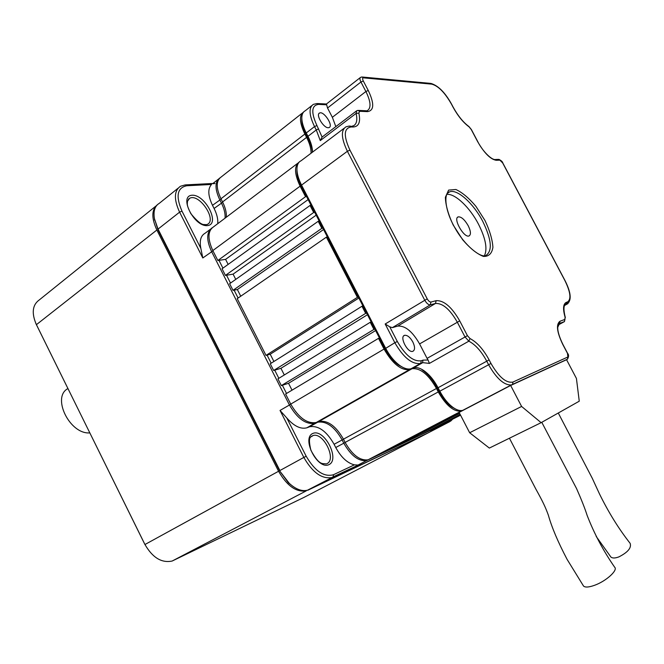 <?xml version="1.0" encoding="UTF-8"?>
<svg xmlns="http://www.w3.org/2000/svg" width="664" height="664" viewBox="0 0 664 664"><rect width="100%" height="100%" fill="white"/><g stroke="black" fill="none" stroke-linecap="round" stroke-linejoin="round"><path stroke-width="1" d="M440.166 425.749L366.785 460.484C358.734 461.621 351.065 455.844 343.778 443.17L342.118 439.917C334.573 426.728 326.397 420.835 317.599 422.229L314.885 423.258C305.863 424.736 297.364 418.627 289.388 404.916L211.559 251.507C206.313 240.053 206.454 232.192 211.965 227.926M178.035 188.236L159.294 203.325C154.828 205.973 153.201 211.094 154.422 218.697L158.04 229.088L279.884 470.544L303.838 457.43L280.034 410.435L286.798 417.98C293.944 426.122 300.634 429.401 306.851 427.807L309.582 426.769C318.421 425.334 326.597 431.168 334.1 444.282L335.752 447.519C341.097 457.322 347.313 463.099 354.402 464.85L358.245 465.057L367.889 459.853M450.524 420.387L449.951 421.54L430.762 430.67L439.543 426.047M218.971 260.338L222.93 268.148M226.524 275.228L230.508 283.08M234.093 290.143L238.102 298.036M267.061 355.099L271.169 363.2M274.713 370.172L278.847 378.314M282.374 385.269L286.533 393.462M225.063 218.157C225.428 213.65 224.183 208.562 221.344 202.885L219.734 199.731C214.812 189.124 214.787 181.911 219.668 178.085M210.256 229.346L205.159 233.188C200.777 235.629 199.341 240.692 200.852 248.377L202.802 257.972L179.595 212.156C173.744 199.341 174.043 190.709 180.492 186.252L185.173 184.907L186.733 185.771L211.534 184.459C207.624 188.725 207.948 195.681 212.497 205.325L214.09 208.463C216.912 214.107 218.132 219.178 217.751 223.685M293.239 486.596L288.392 482.811L279.594 470.817L158.024 229.902L154.397 218.564M279.594 470.817L289.288 483.359C295.912 489.368 302.02 491.634 307.606 490.156L428.139 432.886L449.819 421.623L430.762 430.67M512.981 382.041L512.517 384.481L511.363 384.946C504.142 385.352 496.539 378.588 488.555 364.661L486.704 361.1C481.375 351.273 475.424 344.624 468.834 341.18L464.958 336.856L457.255 322.082C449.91 309.258 442.647 303.05 435.476 303.465L430.297 304.851L392.366 327.642L389.751 326.821L397.329 341.503C405.463 355.472 413.448 361.888 421.275 360.743L423.059 360.112L428.081 360.012L427.068 358.369L467.414 335.652L469.996 338.54C477.051 342.25 483.425 349.372 489.119 359.905L490.978 363.457C498.954 377.21 506.292 383.402 512.981 382.041L567.886 356.983L567.438 359.183L512.276 384.63L459.114 412.402L469.656 432.745L521.605 406.451L510.657 385.477L565.786 360.071M428.081 360.012L429.392 363.407L422.777 362.644L413.564 367.864C416.469 367.067 419.856 367.947 423.732 370.52C429.218 374.355 433.974 380.065 437.999 387.651L439.784 391.104C443.693 398.475 448.233 404.002 453.404 407.696C456.99 410.136 460.094 411.024 462.708 410.369L463.497 409.962M521.605 406.451L541.127 422.669L579.257 401.197L576.427 378.447L566.541 359.672M327.526 108.008L332.357 117.296L365.906 91.507L360.942 82.021L327.526 108.008L326.456 103.999L317.691 103.559M312.346 152.247C311.972 147.773 310.395 142.818 307.606 137.382L305.88 134.045C303.133 128.65 301.771 123.944 301.78 119.91L301.813 117.735C301.805 122.076 303.274 127.156 306.237 132.983L307.971 136.319C311.018 142.295 312.512 147.557 312.453 152.106L312.453 152.172M446.756 194.403L446.889 194.386C455.106 193.357 469.921 207.55 478.503 224.2C485.683 238.517 487.65 249.05 484.396 255.806M468.203 225.727C470.859 231.246 471.133 234.658 469.025 235.952C463.97 238.251 452.665 218.232 458.243 216.871C461.322 216.647 464.642 219.593 468.203 225.727M344.077 128.293L301.058 160.779C298.41 162.024 297.04 164.763 296.941 168.98C296.949 173.677 298.485 179.048 301.547 185.098L385.585 348.177C389.685 355.904 394.565 361.78 400.226 365.798C404.417 368.611 408.028 369.591 411.049 368.744L413.207 367.981M402.882 367.383L398.583 365.1C393.329 361.382 388.805 355.937 385.004 348.774L301.182 186.094C298.343 180.483 296.924 175.503 296.916 171.146L296.941 168.98M389.751 326.821L385.178 323.999L427.218 298.85C428.496 301.049 429.741 302.12 430.969 302.045L436.14 300.676C443.901 300.261 451.761 307 459.72 320.886L467.414 335.652M392.366 327.642L397.719 326.099C405.115 325.46 412.402 331.402 419.59 343.919L427.068 358.369M412.842 341.993C415.116 346.94 415.108 350.044 412.825 351.322C407.721 353.331 399.114 336.557 404.608 335.32C407.364 335.021 410.111 337.246 412.842 341.993M455.479 408.974L451.727 406.957C446.93 403.529 442.722 398.408 439.103 391.577L437.319 388.133C433.028 380.024 427.94 373.915 422.063 369.815L423.732 370.52M311.657 105.717L305.232 110.78C303.041 111.876 301.904 114.191 301.813 117.735M326.572 104.787L318.637 104.389C311.482 105.269 310.91 112.316 316.927 125.529L322.09 137.05L320.272 140.602L316.272 129.945L307.971 136.319L307.606 137.382M558.283 413.008L592.263 478.263L599.467 493.883C608.506 512.334 618.724 528.81 630.128 543.326C631.671 547.759 627.928 552.274 618.898 556.889C615.08 558.308 612.407 558.349 610.88 557.013L596.189 536.437M332.357 117.296L335.835 126.633M328.248 127.729C323.443 128.044 315.433 114.449 319.591 113.021C323.766 110.639 333.743 125.886 329.12 127.563L328.248 127.729M541.774 422.304L576.543 488.538C581.473 499.71 585.001 508.649 587.125 515.372C594.189 533.64 603.369 550.929 614.665 567.222C618.176 570.16 606.265 581.041 594.844 585.191C589.026 587.308 585.258 587.599 583.531 586.055L567.114 559.403C558.001 542.056 551.742 527.299 548.339 515.123C545.376 507.014 543.044 502.042 535.699 488.779L509.429 438.215M541.127 422.669L489.343 448.075L469.656 432.745M322.09 137.05L356.302 111.062M311.067 153.218C311.142 148.653 309.656 143.374 306.594 137.373L304.867 134.037C299.464 122.707 299.057 115.345 303.656 111.959M228.142 264.397L225.586 259.375L217.858 260.504L305.54 196.677L300.12 186.161C294.343 173.902 294.061 165.859 299.248 162.033M305.54 196.677L306.602 196.602M311.117 205.367L310.063 205.458L313.682 212.488L314.736 212.389M319.259 221.17L318.214 221.286L321.841 228.333L322.887 228.2M327.418 237.006L326.389 237.148L357.406 297.356L358.394 297.123M366.636 313.118L365.656 313.366L361.988 306.245L362.967 306.004M374.894 329.145L373.923 329.419L370.246 322.281L371.217 322.015M459.222 412.61L369.176 459.38L461.189 411.165C453.645 411.838 446 405.43 438.257 391.934L436.472 388.481C428.463 374.446 420.312 367.864 412.037 368.727L409.522 369.616C401.023 370.562 392.532 363.714 384.049 349.073L378.522 338.349L379.484 338.059M225.586 259.375L308.129 199.573M365.656 313.366L273.668 370.487L280.93 368.312L367.466 314.719M459.38 412.917L378.538 454.74M235.753 279.386L233.089 274.141L225.42 275.411L222.058 268.779L310.063 205.458M225.42 275.411L313.682 212.488M370.246 322.281L277.925 378.878L281.337 385.601L288.533 383.286L292.027 390.166M288.533 383.286L375.625 330.556M240.75 296.21L237.363 289.537L323.559 229.512M237.363 289.537L232.998 290.342L321.841 228.333M459.538 413.207L386.074 451.18M423.541 433.451L460.276 414.643M369.176 459.38L368.138 459.779C360.087 460.907 352.418 455.13 345.122 442.44L343.462 439.178C335.909 425.981 327.734 420.08 318.944 421.466L316.23 422.495C307.216 423.972 298.717 417.847 290.732 404.119L285.603 394.018L378.522 338.349M460.55 415.174L436.514 427.317M460.401 414.884L430.098 430.355M460.144 414.394L419.914 435.343L393.445 447.694M280.93 368.312L284.308 374.969M273.668 370.487L270.256 363.772L361.988 306.245M326.389 237.148L237.214 298.651L266.007 355.398L270.215 354.227L273.9 361.49M232.998 290.342L229.628 283.702L318.214 221.286M217.858 260.504L212.82 250.577C207.4 238.625 207.724 230.657 213.791 226.673L297.538 163.427M226.291 217.236C226.648 212.729 225.403 207.633 222.564 201.956L220.954 198.793C215.891 187.829 215.999 180.542 221.261 176.915L302.137 113.212M460.218 414.527L423.615 433.592M270.215 354.227L358.859 298.028M266.007 355.398L357.406 297.356M460.351 414.776L430.164 430.488M460.476 415.017L436.58 427.442M378.621 454.906L459.314 412.784M233.089 274.141L316.172 215.169M386.157 451.337L459.471 413.083M393.52 447.843L459.621 413.373M281.337 385.601L373.923 329.419M67.919 388.589C51.36 397.064 69.82 434.588 89.798 432.895M157.385 204.711C151.533 209.567 151.359 218.008 156.862 230.018L36.404 324.679L144.901 544.438C152.562 557.702 161.651 563.238 172.167 561.03L303.929 497.427M35.831 323.476L144.918 544.538L278.573 471.257L156.862 230.018M278.573 471.257C287.022 485.923 296.26 492.456 306.295 490.845L173.478 560.35M303.531 497.635L426.952 433.501L307.681 490.306M426.952 433.501L427.599 433.144M155.625 206.28L39.4 299.837C32.378 304.834 31.382 313.109 36.404 324.679L36.636 325.219M335.752 447.519L345.147 442.481M452.45 419.382L450.698 421.101M309.2 426.902L317.267 422.105M307.241 427.674L315.35 422.736M334.1 444.282L343.495 439.236M358.477 464.966L331.602 477.599C321.683 479.084 312.437 472.361 303.838 457.43L306.195 456.259C314.935 471.174 324.032 477.325 333.477 474.719L354.402 464.85M286.798 417.98L306.195 456.259M212.638 183.679L215.02 183.554M212.497 205.325L221.12 199.117M158.024 229.902L158.04 229.088L179.595 212.156L181.969 211.102L200.852 248.377M280.034 410.435L290.791 404.235M328.912 464.667C317.433 470.137 301.082 437.875 313.018 433.368C324.522 428.612 340.292 459.596 328.912 464.667M326.729 463.738C337.154 459.787 323.127 431.484 312.835 435.642L311.366 436.414M188.31 199.349L189.572 198.353L187.439 201.341C187.447 204.188 186.227 204.504 190.858 213.667C202.478 227.694 203.989 223.768 205.832 224.731L207.276 224.415C217.493 220.099 198.951 192.718 189.572 198.353L188.435 199.2M358.245 465.057L333.112 476.984L308.793 489.534M214.09 208.463L222.722 202.271M202.802 257.972L212.97 250.867M307.606 490.156L333.112 476.984L333.477 474.719M207.492 225.594C194.245 227.154 178.392 195.888 192.07 195.241C205.292 194.27 220.597 224.349 207.492 225.594M186.733 185.771C177.155 187.738 175.57 196.179 181.969 211.102M469.996 338.54L468.834 341.18L429.392 363.407M567.886 356.983L567.446 353.314L562.765 344.425C556.805 331.934 555.892 324.198 560.043 321.227L564.948 319.392L565.122 317.351C562.69 308.835 563.122 303.822 566.409 302.311L567.554 301.921C571.405 299.223 570.517 292.094 564.881 280.532L502.681 162.962L499.892 160.148L496.216 160.281C490.472 159.335 484.264 153.102 477.607 141.565L471.249 129.53L468.651 126.326C463.09 122.176 457.928 115.785 453.172 107.161L453.139 107.336M469.124 126.907C463.223 122.533 457.845 115.918 452.997 107.07L453.172 107.161M318.637 104.389L317.052 103.526L313.383 104.356C308.602 107.551 308.984 114.963 314.528 126.583L306.237 132.983L305.88 134.045M350.061 126.06L353.115 126.998L351.107 126.965C343.803 128.169 343.412 135.896 349.945 150.13L427.218 298.85M352.086 126.102L353.281 125.911C356.651 124.234 357.589 120.068 356.111 113.395L358.859 113.096C360.751 122.035 358.842 126.666 353.115 126.998M499.892 160.148L498.216 159.401L495.236 159.509M496.216 160.281L494.539 159.534C490.455 158.978 482.139 150.421 477.765 141.639L477.723 141.789M560.043 321.227L559.511 323.476L558.756 323.891L564.417 321.617L565.122 317.351M564.948 319.392L564.417 321.617L559.511 323.476L557.76 327.269C557.569 331.261 559.279 336.963 562.881 344.384M567.869 303.656L564.616 305.457M358.626 110.423L365.781 110.739L367.499 111.627L359.606 111.286L357.871 110.39L356.684 110.772L356.111 113.395L320.272 140.602M316.927 125.529L314.528 126.583L316.272 129.945L318.662 128.891M490.978 363.457L439.103 391.577M565.72 360.104L567.33 359.257M489.119 359.905L437.319 388.133M566.409 302.311L565.836 304.544L564.964 305M567.554 301.921L566.99 304.145L564.915 305.058M452.997 107.07L451.586 104.389M362.561 77.041L430.28 83.357L431.733 84.137L363.432 77.846C362.411 77.937 362.37 78.991 363.308 81L368.263 90.478C374.438 103.534 374.181 110.581 367.499 111.627M451.445 104.123C444.805 92.52 438.232 85.855 431.733 84.137M301.182 186.094L301.547 185.098L347.388 151.276L349.945 150.13M397.329 341.503L394.831 342.715L385.178 323.999M359.606 111.286L358.859 113.096M423.059 360.112L422.495 362.71L420.287 363.515C411.863 364.387 403.38 357.456 394.831 342.715L385.004 348.774M366.561 110.78L367.317 110.672C371.325 108.041 370.852 101.65 365.906 91.507L368.263 90.478M363.432 77.846L361.855 76.974L360.552 77.381C359.614 78.003 359.747 79.555 360.942 82.021L363.308 81M430.969 302.045L430.297 304.851C428.463 304.967 426.587 303.373 424.669 300.07L347.388 151.276C341.205 138.286 340.765 130.127 346.06 126.791L349.281 126.044L351.107 126.965M421.275 360.743L420.719 363.349L411.315 368.595M419.59 343.919L459.72 320.886M484.961 220.456L475.947 206.38C468.95 198.063 462.252 192.435 455.869 189.497L448.607 190.103L445.378 197.283C445.586 205.076 448.192 214.323 453.197 225.021L462.742 239.837C470.145 248.419 477.034 253.938 483.392 256.412C488.754 256.636 491.933 253.598 492.912 247.298C492.406 239.513 489.75 230.566 484.961 220.456M397.719 326.099L435.476 303.465L436.14 300.676M564.5 321.567L558.109 325.053M447.47 193.265L449.561 191.871C443.594 192.651 444.589 210.073 454.848 227.727C464.659 245.605 480.371 257.765 485.6 255.673C492.671 251.307 491.733 239.903 482.803 221.477C473.573 203.499 457.23 188.667 449.561 191.871L447.719 192.983M316.62 422.354L409.879 369.499M290.732 404.119L384.049 349.073M318.562 421.598L411.68 368.844M222.564 201.956L306.594 137.373M345.122 442.44L438.257 391.934M212.82 250.577L300.12 186.161M343.462 439.178L436.472 388.481M220.954 198.793L304.867 134.037M357.83 465.165L366.785 460.484M309.582 426.769L317.599 422.229M185.638 184.882L212.945 183.463M212.721 183.646L218.149 179.371M154.637 220.174L154.422 218.697M306.851 427.807L314.885 423.258M311.217 436.547L312.835 435.642C311.333 437.593 307.374 434.887 310.86 450.192C319.658 466.427 322.662 463.007 326.132 463.962M288.392 482.811L289.288 483.359M567.562 353.273C568.94 354.7 568.899 356.668 567.438 359.183L511.363 384.946L462.708 410.369M451.603 104.182C445.154 92.562 438.257 85.631 430.919 83.415M502.806 162.987C502.598 161.792 501.295 160.588 498.905 159.377M411.049 368.744L422.495 362.71L413.564 367.864M477.756 141.606L471.415 129.605M565.346 317.583C561.844 303.83 566.16 304.336 565.836 304.544L566.99 304.145C571.82 300.601 571.156 292.733 564.998 280.532L502.822 163.012M326.481 103.982L360.22 77.638M451.62 104.223L453.155 107.128M458.243 216.871L457.571 217.311M471.399 129.571L468.875 126.475M319.591 113.021L319.035 113.453M398.583 365.1L400.226 365.798M404.608 335.32L403.812 335.793M451.727 406.957L453.404 407.696M567.562 353.265L562.881 344.392M316.23 422.495L409.522 369.616M368.138 459.779L461.189 411.165M318.944 421.466L412.037 368.727M172.167 561.03L306.295 490.845"/></g></svg>
